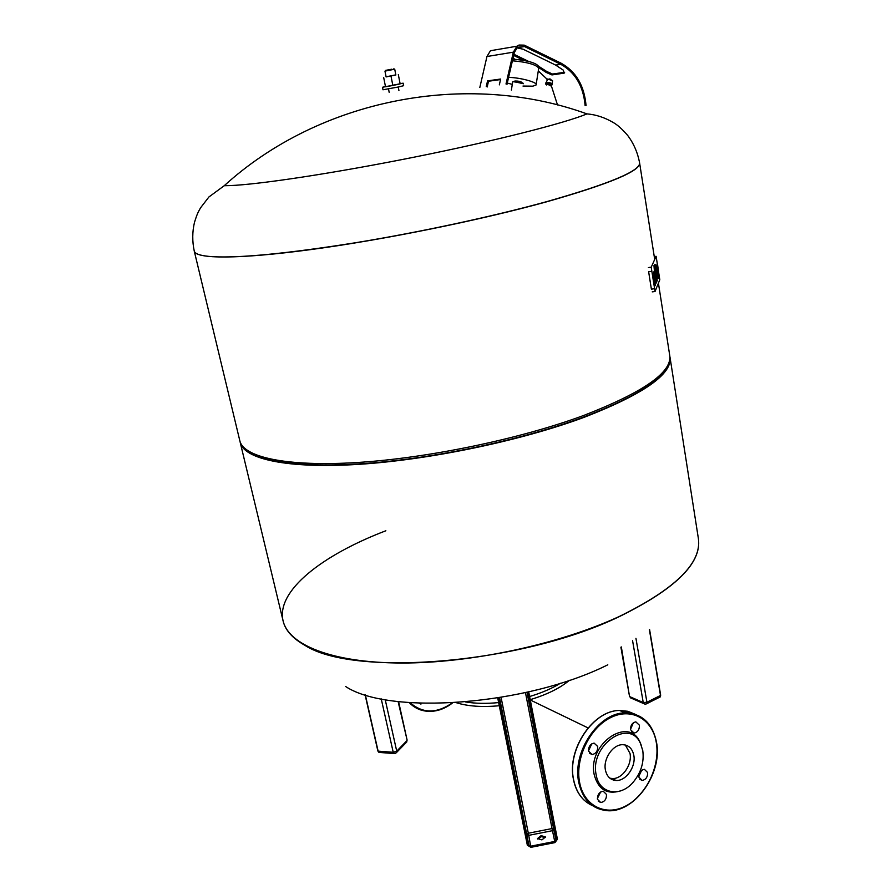 <?xml version="1.0" encoding="UTF-8"?>
<svg xmlns="http://www.w3.org/2000/svg" width="892" height="892" viewBox="0 0 892 892"><rect width="100%" height="100%" fill="white"/><g stroke="black" fill="none" stroke-linecap="round" stroke-linejoin="round"><path stroke-width="1.34" d="M541.923 839.885L537.519 838.547L541.098 835.626L545.514 836.964L541.923 839.885M545.491 837.521L541.31 836.685L537.753 839.049M609.849 778.17L612.269 778.538C622.159 779.307 632.395 764.689 629.997 753.383L625.314 744.987M465.646 701.971C475.414 703.576 486.419 703.777 498.639 702.584M529.603 696.518C541.622 692.939 551.925 688.49 560.51 683.194M456.258 702.684C467.776 706.319 482.115 707.334 499.264 705.728M530.216 699.663C546.974 694.589 560.064 688.122 569.464 680.273M385.857 530.762C322.079 555.092 275.974 590.894 283.087 620.865C288.551 644.838 331.958 662.812 401.445 663.024C470.786 663.235 559.139 644.303 619.048 616.595C675.367 588.999 701.814 563.008 698.391 538.634C701.814 563.008 675.367 588.999 619.048 616.595C559.139 644.303 470.786 663.235 401.445 663.024C331.958 662.812 288.551 644.838 283.087 620.865L240.227 442.454C243.873 458.945 286.767 468.813 357.971 464.397C429.03 459.982 521.129 440.748 584.293 417.266C643.712 394.097 672.289 374.127 670.026 357.358L669.859 356.488M345.527 686.45C388.834 715.384 526.18 705.706 607.798 664.808M194.244 251.02C192.193 241.297 192.271 231.73 194.489 222.342C197.656 212.24 198.247 212.229 200.522 207.858L208.929 196.954L224.215 185.726L229.857 185.592C259.483 184.488 335.492 172.981 415.505 156.892C495.528 140.813 564.904 123.118 586.992 113.897L586.992 113.897C595.834 114.6 604.531 117.432 613.083 122.416C617.286 124.702 622.137 129.028 627.634 135.383C633.699 143.445 637.68 152.599 639.586 162.846C640.523 170.818 609.559 183.752 546.696 201.648C492.752 216.522 419.441 232.321 354.514 242.903C287.146 253.551 239.848 258.156 212.608 256.695C201.023 255.926 194.902 254.03 194.244 251.02L194.278 251.154C195.816 258.992 237.974 259.394 310.951 249.57C383.772 239.781 479.963 220.257 546.729 201.782C479.963 220.257 383.772 239.781 310.951 249.57C237.974 259.394 195.816 258.992 194.278 251.154L239.825 440.76C243.449 457.172 286.332 466.962 357.558 462.491C428.628 458.042 520.772 438.808 583.959 415.36C643.411 392.235 672.011 372.332 669.758 355.629L658.419 283.154M245.646 449.167C259.081 462.457 306.725 468.646 374.874 462.703C442.956 456.749 525.511 438.619 583.491 417.11C632.785 398.233 660.816 381.074 667.573 365.62M546.729 201.782C609.582 183.886 640.545 170.952 639.609 162.968C640.545 170.952 609.582 183.886 546.729 201.782M240.06 441.596L240.227 442.454M639.597 162.913L654.706 259.438M538.601 66.242L546.751 71.494L552.538 74.036L564.614 72.308M506.979 84.361L514.305 52.572L517.483 47.276L524.507 46.54L516.847 47.834L523.136 49.216L555.638 65.083L563.231 70.1L564.168 73.133L551.958 74.928L546.25 72.464L538.735 67.558M585.119 105.602C583.401 86.189 575.307 72.442 560.823 64.335L524.507 46.54M538.3 70.903L547.164 79.276M551.2 85.353L557.5 104.944M506.009 83.982L513.346 52.171L516.914 46.228L519.021 45.035L524.262 45.146L561.135 63.209C576.009 71.538 584.305 85.665 586.055 105.602M497.379 49.551L490.455 50.721L486.954 56.519L479.829 87.472M486.24 86.613L487.567 80.86L500.68 79.031L499.33 84.863M487.188 86.992L488.515 81.228L500.557 79.566M487.567 80.86L488.515 81.228M513.904 54.289L528.733 61.47M523.972 60.422L513.647 55.438M515.019 59.251L512.989 58.27M514.361 81.25L515.019 81.005C518.241 80.982 520.56 81.462 521.976 82.443M507.269 83.079L512.287 84.361M522.991 86.056L532.847 86.167L536.07 84.996C538.433 82.532 520.616 77.559 508.585 77.381M512.409 60.79C527.116 62.083 535.914 64.525 538.79 68.115M538.779 67.97L538.601 66.276C535.769 62.752 527.161 60.366 512.788 59.128M512.655 82.042L513.602 81.518L523.359 83.725M523.158 83.246L513 81.651M546.774 84.818L546.863 84.149L550.799 85.61M549.762 78.92L550.397 79.132M545.837 83.536L546.562 82.287C549.628 82.443 551.479 83.067 552.126 84.171L551.958 84.851M545.837 83.703L546.361 83.134C549.427 83.291 551.278 83.915 551.914 85.019L551.691 85.164M546.428 83.157C549.673 83.369 551.446 84.004 551.735 85.075L551.501 85.52M546.729 85.019L545.848 84.249L546.406 83.959C549.439 84.16 551.1 84.751 551.379 85.755L550.721 85.9M654.271 275.806L655.286 285.641L654.271 275.806M655.286 285.641L654.583 285.741L653.279 277.457L653.044 273.365L653.869 272.974M653.279 277.457L653.981 277.345M653.044 273.365L653.747 273.264M655.364 270.733L656.802 281.95L654.695 265.448L653.97 265.638L654.46 271.569M654.695 265.448L655.52 270.711M655.129 264.456L654.126 265.259L655.129 264.456L657.27 280.813L654.817 265.158M658.82 276.375L657.114 265.481L656.434 265.582L656.367 267.132M656.657 265.058L657.571 264.433L656.735 265.537M657.571 264.433L659.121 276.33M657.114 265.481L657.872 269.228L657.348 264.957M656.2 266.117L656.891 266.006M657.348 269.953L658.274 278.349L657.237 276.654L656.278 267.332L657.348 269.953M656.189 268.113L655.598 267.399M656.991 270.544L657.181 274.245L656.757 270.577M655.219 283.121L655.921 283.02M654.26 272.551L653.635 271.893L653.546 273.019M655.252 278.806L654.851 274.881L655.252 278.806M655.442 274.435L656.378 282.954L655.308 281.259L654.338 271.792L655.442 274.435M655.051 291.461L651.205 267.232L656.111 256.305L659.801 279.731L655.051 291.461M651.461 271.324L648.64 271.748L651.383 289.153L654.204 288.74M620.464 790.936C606.928 794.805 598.186 789.398 594.217 774.724C587.326 744.229 628.581 715.618 639.988 742.122L641.459 745.712M596.179 774.88C589.512 745.4 629.384 717.714 640.423 743.337L642.764 750.562C644.292 762.125 641.08 772.706 633.108 782.295C620.208 797.649 599.089 793.78 596.179 774.88M605.423 770.052C606.872 776.531 610.418 780.009 616.026 780.489C625.939 781.258 636.197 766.585 633.799 755.245C632.339 748.522 628.648 745.01 622.739 744.697C612.994 744.296 602.992 758.858 605.423 770.052M630.566 729.734L634.101 733.09C637.747 732.243 639.508 729.623 639.408 725.218L635.829 721.851C632.216 722.732 630.454 725.352 630.566 729.734M633.365 722.776L630.51 729.344M638.928 777.211L642.162 780.433C645.875 779.697 647.703 777.077 647.648 772.561L644.381 769.328C640.679 770.097 638.862 772.717 638.928 777.211M641.649 770.32L638.839 776.386M597.473 799.288L600.706 802.521C604.631 801.83 606.56 799.143 606.504 794.471L603.226 791.226C599.324 791.951 597.406 794.638 597.473 799.288M600.628 792.007L597.384 798.507M588.564 751.176L592.121 754.543C595.967 753.729 597.83 751.053 597.718 746.492L594.105 743.114C590.292 743.961 588.441 746.649 588.564 751.176M591.797 743.828L588.508 750.83M420.968 704.111L419.006 703.186M400.095 83.58L403.151 83.19L403.641 85.688L398.546 86.959L382.98 89.78L382.49 87.282L385.455 86.479M403.151 83.19L382.49 87.282M384.965 71.148L386.113 76.924L395.858 74.995L394.721 69.208L385.143 71.081M391.856 69.186L385.578 70.39L391.856 69.186M395.836 74.872L386.091 76.801M398.323 74.594L400.151 83.893L392.848 85.465L385.522 86.792L383.672 77.492M392.848 85.465L391.008 76.143M393.952 753.55L379.524 752.435L377.862 750.997L365.196 694.812M396.661 752.369L405.938 742.813L406.785 740.795L396.728 751.153L395.881 753.183L394.61 753.595L393.227 752.291L378.119 751.131L365.319 694.857M406.674 742.122L407.098 740.037L398.111 701.547M385.21 699.64L396.728 751.153L393.227 752.291L381.241 698.882M649.476 629.507L660.493 695.448L649.365 629.574M635.94 638.326L646.923 702.26L643.243 702.539L644.804 704.1L646.143 704L646.923 702.26L660.493 695.448L659.69 697.187L646.733 703.71M632.528 640.411L643.243 702.539L630.053 696.775L631.603 698.313L643.779 703.643M621.334 646.934L629.484 696.195L630.666 697.957M527.15 692.225L555.961 839.818L556.63 840.019L527.774 692.081M526.982 692.259L553.687 829.058L552.037 828.568L554.724 841.457L530.662 846.196L528.733 835.358L552.46 830.675L553.687 829.058L555.961 839.818L554.891 842.316L556.63 840.019M554.935 842.527L557.422 839.261L554.947 842.594L530.896 847.333L530.662 846.196L528.889 845.148L528.354 845.594L530.829 847.054L527.997 845.382L498.327 697.878M528.354 845.594L498.639 697.823M499.531 697.678L528.889 845.148L499.264 697.722M528.733 835.358L526.982 834.321L528.32 833.239L528.733 835.358M557.422 839.261L528.7 691.869L557.422 839.249L554.947 842.594L530.896 847.333L527.339 845.181L497.714 697.979L527.339 845.181L527.997 845.382M556.887 839.695L528.086 692.002M527.339 845.192L530.874 847.266M525.455 692.605L552.037 828.568L528.32 833.239L501.081 697.421M283.099 620.921L283.11 620.977C285.273 630.198 292.476 638.282 304.73 645.228C353.12 677.184 520.694 664.228 619.07 616.718C675.378 589.11 701.826 563.12 698.414 538.746L698.403 538.69M563.521 73.356L564.112 72.453M551.958 74.928L552.538 74.036M546.25 72.464L546.751 71.494M555.638 65.083L560.823 64.335M513.346 52.171L486.954 56.519M546.986 79.622L547.543 79.265C550.308 79.399 552.003 79.968 552.605 80.971L552.003 83.748M654.282 270.432L654.984 270.332M652.242 291.862L654.895 291.483M648.406 267.578L651.227 267.154M654.26 256.595L656.111 256.305M656.412 742.278C662.644 773.554 634.022 813.604 606.672 810.627C591.987 808.955 582.677 799.544 578.741 782.407C571.984 752.134 598.688 712.619 624.969 712.886C641.85 713.321 652.308 723.011 656.356 741.954M579.599 782.351C583.981 806.323 606.214 816.849 626.396 805.654C646.644 794.805 660.37 765.503 656.278 742.367C652.487 719.086 631.369 707.111 610.596 717.636C589.757 727.805 574.916 758.546 579.599 782.351M635.238 714.302L627.823 711.281L619.661 710.478C593.436 710.177 566.833 749.481 573.589 779.619C576.299 792.52 582.599 801.194 592.511 805.632M620.542 710.868L632.461 713.544M452.211 702.918C436.712 713.723 422.674 713.645 410.108 702.684M409.216 702.617C414.011 707.579 419.809 710.445 426.577 711.225C435.642 712.028 444.272 709.251 452.478 702.907M365.084 694.779L377.862 750.997L378.922 752.413M407.098 740.037L398.601 701.614M660.247 696.942L660.671 695.236L649.566 629.44M629.484 696.195L620.899 647.179M530.272 699.975L588.029 727.905M698.414 538.746L670.026 357.358M586.992 113.897C466.059 70.167 319.369 99.213 224.215 185.726M564.603 72.453L564.168 73.133M490.455 50.721L516.914 46.228M536.159 84.394L538.668 68.55M511.384 90.081L512.677 81.852M550.721 79.276L549.483 78.975M546.25 82.354L547.755 78.953L552.639 80.86M545.848 84.249L545.837 83.48M545.793 83.357L545.993 82.51M653.97 265.638L654.672 265.526M655.598 267.433L656.278 267.332M653.635 271.893L654.338 271.792M648.372 267.656L651.205 267.232M639.988 742.122L640.423 743.337M616.026 780.489L612.269 778.538M634.101 733.09L631.503 731.875M642.162 780.433L639.798 779.24M600.706 802.521L598.264 801.183M592.121 754.543L589.411 753.16M606.672 810.627C634.312 813.705 662.957 773.364 656.49 742.099C652.453 723.133 641.95 713.399 624.969 712.886L619.661 710.478C593.269 710.132 566.721 749.369 573.467 779.474C575.162 788.115 578.73 795.017 584.16 800.169M452.601 702.896C444.372 709.274 435.697 712.039 426.577 711.225M385.578 70.39L385.11 71.137M388.511 88.955L389.202 92.445M398.233 87.037L398.914 90.516M393.863 68.751L394.576 69.264"/></g></svg>

